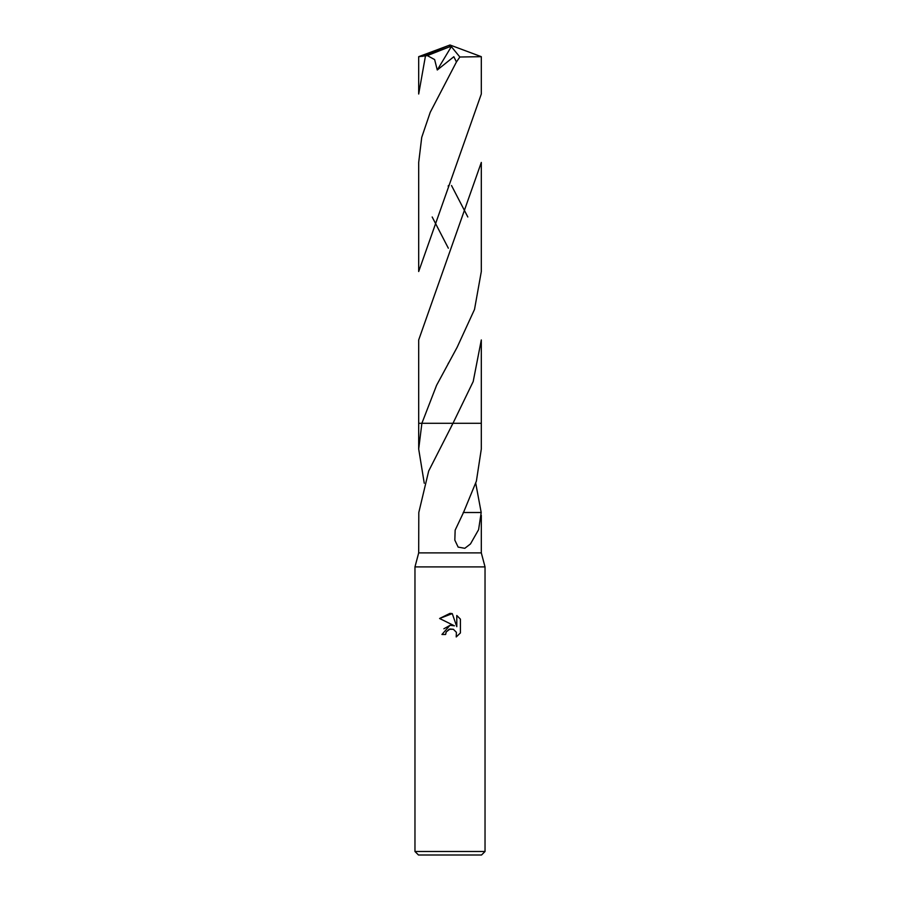 <?xml version="1.0" encoding="UTF-8"?>
<svg xmlns="http://www.w3.org/2000/svg" width="900" height="900" viewBox="0 0 900 900"><rect width="100%" height="100%" fill="white"/><g stroke="black" fill="none" stroke-linecap="round" stroke-linejoin="round"><path stroke-width="1.35" d="M424.26 483.244L418.691 449.044L421.886 423.293L452.981 423.293L428.692 470.981L418.804 512.505L418.691 552.892L414.968 566.899L485.032 566.899L485.032 851.501L414.968 851.501L418.478 855L481.522 855L485.032 851.501M418.691 552.892L481.309 552.892L485.032 566.899M445.624 634.489L441.945 634.489L450 625.275L454.466 625.826L439.594 618.491L450 613.361L452.261 613.609L456.795 626.681L456.795 615.488L460.406 619.133L460.406 632.947L456.221 636.952L456.39 632.306L453.364 629.28L450 628.999L446.22 631.946L445.624 634.489L445.995 632.441M475.74 483.244L481.196 512.505L478.598 529.673L470.464 543.96L464.805 548.303L458.145 547.11L454.826 540.135L455.152 530.168L463.5 512.494L476.381 481.174L481.309 449.044L481.309 423.293L452.981 423.293L481.309 423.293L481.309 339.941L473.197 381.544L452.981 423.293L481.309 423.293M446.22 631.946L449.077 629.28L453.364 629.28L456.39 632.306L456.221 636.952L460.406 632.947M454.466 625.826L451.665 625.219M450.202 625.252L443.869 628.785M460.406 619.133L456.795 615.488M452.261 613.609L439.594 618.491M466.616 512.516L463.207 512.494M481.207 512.505L466.639 512.505M418.691 449.044L418.691 423.293L421.886 423.293L436.579 385.312L457.121 347.321L474.514 309.442L481.309 271.53L481.309 162.439L418.691 339.941L418.691 423.293L421.886 423.293M425.385 56.396L418.691 94.016L418.691 56.678L427.331 55.609L434.632 59.569L437.265 69.998L453.848 56.711L456.435 61.976L430.234 112.297L421.729 137.362L418.691 162.439L418.691 271.53L481.309 94.016L481.309 56.678L459.855 57.004L456.435 61.976M467.82 216.99L451.519 185.524M427.331 55.609L449.28 46.924L450 45L481.309 56.678M432.18 216.99L448.346 248.22M449.28 46.924L450 45L422.257 56.396M449.28 47.014L451.327 46.62L437.265 69.998M451.327 46.62L459.855 57.004M481.309 515.34L481.309 552.892M451.429 426.116L451.946 425.171M414.968 566.899L414.968 851.501M448.459 185.569L448.144 186.143M448.47 363.037L448.132 363.645M450 45L418.736 56.655"/></g></svg>
